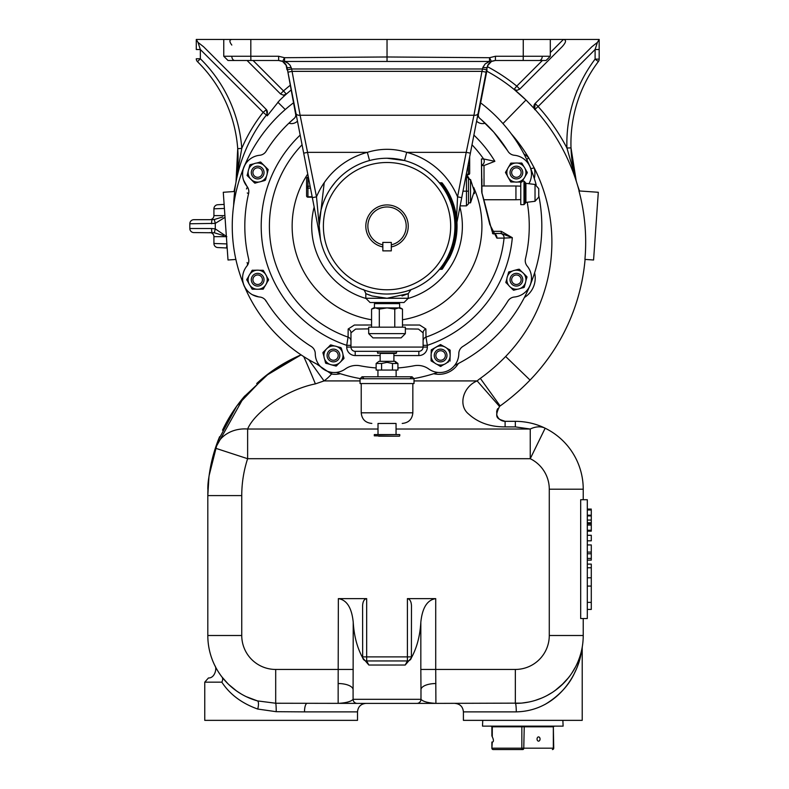 <?xml version="1.0" encoding="UTF-8"?>
<svg xmlns="http://www.w3.org/2000/svg" width="789" height="789" viewBox="0 0 789 789"><rect width="100%" height="100%" fill="white"/><g stroke="black" fill="none" stroke-linecap="round" stroke-linejoin="round"><path stroke-width="1.18" d="M587.302 602.382L591.286 602.382L591.286 609.433L587.302 609.433M587.302 499.723L587.302 618.527L580.684 618.527L580.684 499.723L587.302 499.723M587.302 509.99L591.286 509.99L591.286 531.155L587.302 531.155M587.302 523.709L591.286 523.709M583.229 499.723L583.229 489.2A67.884 67.884 0 0 0 530.859 423.111A67.884 67.884 0 0 1 583.229 489.2A67.884 67.884 0 0 0 545.16 428.21A67.884 67.884 0 0 1 583.229 489.2L549.282 489.2L549.282 635.5L583.229 635.5L583.229 618.527M583.229 635.5A67.884 67.884 0 0 1 515.335 703.384A67.884 67.884 0 0 0 521.973 703.058M435.913 683.54A14.932 6.204 180 0 0 420.981 689.744L420.833 669.447L435.715 669.447L435.913 703.384L521.312 703.127M420.981 689.744L420.981 699.31C422.953 701.549 427.934 702.91 435.913 703.384L416.908 703.384A4.073 4.073 0 0 0 420.981 699.31L353.087 699.31C351.105 701.549 346.134 702.91 338.156 703.384L338.156 683.54A14.932 6.204 180 0 1 353.087 689.744L353.087 699.31A4.073 4.073 0 0 0 357.161 703.384L275.696 703.246A8.482 0.542 -90.3 0 1 276.239 711.698L257.747 709.055C241.809 703.364 229.836 694.399 221.837 682.169C203.7 675.917 203.7 675.917 221.837 682.169A8.482 5.099 -37.7 0 0 221.965 676.982L228.06 683.866A67.884 67.884 0 0 1 221.965 676.982L221.965 676.982A67.884 67.884 0 0 0 228.06 683.866M396.048 660.955L366.668 660.955L366.668 656.882L407.4 656.882L407.4 660.955A4.073 4.073 0 0 0 411.473 656.882L407.4 656.882L407.4 598.634L435.715 598.634C427.273 599.896 422.322 607.737 420.833 622.176C420.034 635.914 416.878 647.789 411.394 657.809L405.221 665.028L407.4 660.955L366.668 660.955L368.848 665.028L362.674 657.809L362.595 605.696C362.841 601.415 364.193 599.068 366.668 598.634L338.353 598.634L338.156 683.54M338.353 598.634C346.785 599.896 351.746 607.737 353.225 622.176C354.034 635.914 357.18 647.789 362.674 657.809M353.225 622.176L353.087 689.744M366.668 598.634L366.668 656.882L362.595 656.882A4.073 4.073 0 0 0 366.668 660.955M407.4 598.634C409.866 599.068 411.227 601.415 411.473 605.696L411.394 657.809M357.161 703.384L416.908 703.384L357.161 703.384A4.073 4.073 0 0 1 353.087 699.31M246.296 696.687L257.441 700.888A67.884 67.884 0 0 1 207.813 635.5A67.884 67.884 0 0 0 214.933 665.768C217.153 668.194 214.864 678.284 208.444 677.968L204.755 682.169L204.755 720.357L357.506 720.357L357.506 711.875L304.505 711.875A8.482 2.594 90 0 1 307.099 703.384M304.505 711.875L276.239 711.698M236.67 691.046L228.642 684.438A67.884 67.884 0 0 0 247.638 697.318L246.602 696.835M257.747 709.055A8.482 2.515 -74.4 0 0 257.441 700.888L275.696 703.246L275.696 669.447L353.225 669.447M236.72 691.085L241.276 694.014M237.183 691.401L231.463 686.992M228.968 684.744L226.404 682.179M208.799 477.631A24.439 24.439 0 0 0 208.937 476.724L207.813 495.6L207.813 635.5L241.75 635.5A33.947 33.947 0 0 0 275.696 669.447M208.868 477.286A67.884 67.884 0 0 0 207.813 489.2A67.884 67.884 0 0 1 208.868 477.286L207.813 495.6A152.75 152.75 0 0 1 215.358 448.172L247.628 458.705L530.247 458.705L545.16 428.21A33.947 21.086 -63.9 0 0 530.247 429.019L515.335 426.888L515.335 421.316C526.115 421.425 536.056 423.723 545.16 428.21M219.648 436.642A152.75 152.75 0 0 0 215.358 448.172A33.947 29.321 18.1 0 1 247.628 429.019L247.628 458.705A118.804 118.804 0 0 0 241.75 495.6L241.75 635.5M303.716 356.579A33.947 0.7 67.7 0 1 315.393 383.888C286.585 389.608 254.877 411.819 247.628 429.019L378.01 429.019M215.358 448.172L244.038 396.837L269.522 372.941L300.254 355.257M515.335 421.316L505.108 421.316C498.096 418.851 493.519 418.643 499.516 406.443A8.482 8.482 0 0 1 500.147 405.94A221.078 221.078 0 0 0 530.05 380.081A221.078 221.078 0 0 1 500.147 405.94A8.482 8.482 0 0 0 499.516 406.443A8.482 8.482 0 0 1 500.147 405.94A8.482 8.482 0 0 0 499.516 406.443L477.138 380.919A42.428 42.428 0 0 1 480.333 378.385L500.147 405.94M505.108 421.316L505.108 426.888C490.186 426.948 478.006 422.638 468.558 413.978C457.817 405.299 463.182 386.6 477.138 380.919L414.018 380.919M301.122 354.892A152.75 152.75 0 0 0 286.141 362.2M270.972 371.875A152.75 152.75 0 0 0 257.056 383.257M244.787 395.95A152.75 152.75 0 0 0 222.518 430.192M256.691 383.533C269.828 371.412 284.622 361.855 301.073 354.863L265.36 376.077L236.799 405.98L217.892 440.873L209.046 475.856M504.398 421.287A8.482 8.482 0 0 1 501.893 420.685A8.482 8.482 0 0 0 504.398 421.287M501.843 420.665A8.482 8.482 0 0 1 500.256 419.787A8.482 8.482 0 0 0 501.843 420.665M500.206 419.758A8.482 8.482 0 0 1 499.545 419.235A8.482 8.482 0 0 0 500.206 419.758M499.368 419.087A8.482 8.482 0 0 1 498.214 417.776A8.482 8.482 0 0 0 499.368 419.087M497.928 417.361A8.482 8.482 0 0 1 497.139 415.754A8.482 8.482 0 0 0 497.928 417.361M496.853 414.797A8.482 8.482 0 0 1 496.666 413.683A8.482 8.482 0 0 0 496.853 414.797M496.636 412.361A8.482 8.482 0 0 1 496.873 410.793A8.482 8.482 0 0 0 496.636 412.361M496.883 410.724A8.482 8.482 0 0 1 497.721 408.653A8.482 8.482 0 0 0 496.883 410.724M593.575 260.005L584.925 259.394A198.414 198.414 0 0 0 578.968 190.928L598.309 192.279L593.575 260.005M596.514 64.067L598.358 61.572A4.073 4.073 0 0 0 599.176 59.116L599.176 39.45L563.415 39.45C566.61 39.894 566.157 42.34 562.064 46.798L519.764 89.108L516.982 90.34L514.083 89.394L525.977 100.006A176.065 176.065 0 0 0 486.793 71.148A176.065 176.065 0 0 1 525.977 100.006A198.572 198.572 0 0 1 526.579 100.597L534.952 109.355A4.241 4.241 0 0 1 535.11 103.517L538.108 106.525L534.952 109.355A198.572 198.572 0 0 1 579.136 190.938L578.968 190.928M574.678 175.04L566.936 148.016A202.812 202.812 0 0 0 538.108 106.525L595.103 49.52L599.176 49.52L599.176 39.45L597.411 42.409L591.829 46.798L535.08 103.546L534.666 109.641M579.333 190.948L577.154 183.995M599.176 59.116L595.103 59.116L598.358 61.572A135.777 135.777 0 0 0 571.009 147.878L566.936 148.016A139.85 139.85 0 0 1 595.103 59.116L595.103 49.52L597.411 42.409M571.009 147.878A135.777 135.777 0 0 0 576.838 182.999A135.777 135.777 0 0 1 571.009 147.878L576.226 180.937M594.561 66.868L594.975 66.256M576.986 183.482A135.777 135.777 0 0 0 579.54 190.968A135.777 135.777 0 0 1 576.986 183.482M514.083 89.394L516.765 86.109L519.764 89.108M550.298 52.567L563.415 39.45L196.274 39.45L198.029 42.409L200.347 49.52L196.274 49.52L196.274 39.45L196.274 49.52M308.755 359.676L324.032 380.919L315.393 383.888M280.519 93.94L283.389 95.173L286.328 94.118L283.517 90.932L280.519 93.94L247.075 60.497M232.035 39.45C229.283 39.687 229.204 41.561 231.818 45.062M266.416 109.592L267.303 115.805L263.161 112.344L266.416 109.592L203.621 46.798L198.029 42.409M267.303 115.805L279.385 100.597A176.065 176.065 0 0 1 290.963 90.153A176.065 176.065 0 0 0 279.385 100.597M196.274 58.771A4.073 4.073 0 0 0 197.487 61.68A4.073 4.073 0 0 1 196.274 58.771L200.347 58.771L197.487 61.68L200.1 64.313M237.104 174.596L241.779 148.381A139.85 139.85 0 0 0 200.347 58.771L200.347 49.52L263.161 112.344A157.839 157.839 0 0 0 241.779 148.381L237.716 148.677A135.777 135.777 0 0 0 197.487 61.68M200.505 64.737L202.891 67.302M236.029 181.914L237.716 148.677A135.777 135.777 0 0 1 233.988 191.53L235.576 184.399M266.485 114.967A4.241 4.241 0 0 0 266.159 109.336A4.241 4.241 0 0 1 266.485 114.967A153.599 153.599 0 0 0 234.55 191.49A153.599 153.599 0 0 1 266.485 114.967M233.988 191.53L235.783 183.324L234.284 191.51M214.943 665.788L214.943 665.788A67.884 67.884 0 0 0 214.953 665.808A67.884 67.884 0 0 1 214.943 665.788L214.943 665.778A67.884 67.884 0 0 1 207.813 635.5M215.032 665.965A67.884 67.884 0 0 0 218.721 672.415A67.884 67.884 0 0 1 215.032 665.965M219.204 673.155A67.884 67.884 0 0 0 221.965 676.982A67.884 67.884 0 0 1 219.204 673.155M511.213 133.745A164.625 164.625 0 0 1 528.669 157.78L534.202 167.86L530.78 168.718M530.05 380.081A198.572 198.572 0 0 0 585.083 259.403A198.572 198.572 0 0 1 530.05 380.081L505.641 356.5A187.131 187.131 0 0 1 480.333 378.385M340.325 373.71A22.743 22.743 0 0 1 331.518 374.045L316.527 363.936M242.43 170.937L246.227 161.863M233.643 205.446A153.441 153.441 0 0 1 234.708 191.48L223.277 192.279L228.011 260.005L235.881 259.453M247.263 192.989L248.594 193.561A8.482 8.482 0 0 0 246.898 186.234L243.485 179.971M293.981 118.577C283.014 128.065 273.724 138.972 266.1 151.291A142.227 142.227 0 0 1 288.902 123.202L294.267 118.34A4.241 4.241 0 0 0 295.658 114.306L287.462 69.698M527.23 202.24A142.227 142.227 0 0 1 525.474 258.723L525.474 258.723A8.482 8.482 0 0 0 527.17 266.051A19.005 19.005 0 0 1 514.339 297.019A8.482 8.482 0 0 0 507.968 300.994L507.968 300.994A142.227 142.227 0 0 1 462.768 346.519A8.482 8.482 0 0 0 458.803 353.65A19.005 19.005 0 0 1 428.733 368.976A19.005 19.005 0 0 0 414.057 365.771A142.227 142.227 0 0 1 397.922 367.95M265.696 300.856A4.073 0.927 148.2 0 1 266.1 300.994A142.227 142.227 0 0 0 311.29 346.519A142.227 142.227 0 0 1 266.1 300.994A8.482 8.482 0 0 0 259.719 297.019A19.005 19.005 0 0 1 246.898 266.051A8.482 8.482 0 0 0 248.594 258.723L248.594 258.723A142.227 142.227 0 0 1 248.594 193.561M281.19 321.143L282.304 322.366M523.975 153.993A22.743 22.743 0 0 1 528.669 157.78L526.776 159.575M246.454 188.965A3.738 2.051 140.7 0 0 246.898 186.234A19.005 19.005 0 0 1 259.719 155.265A8.482 8.482 0 0 0 266.1 151.291M360.05 380.919L324.032 380.919A42.428 42.428 0 0 0 331.518 374.045L331.784 372.369M247.075 262.53A3.738 3.156 -140.7 0 1 246.898 266.051M244.373 270.045L245.024 268.773M252.411 294.741L258.674 296.881M481.063 119.435L493.736 132.108L507.524 150.571M244.807 226.088A142.227 142.227 0 0 1 245.773 209.637A142.227 142.227 0 0 0 244.807 226.088M522.101 703.048L528.768 702.042M535.258 700.395L541.362 698.196M547.073 695.513L552.28 692.456M553.138 691.894L557.014 689.083M561.324 685.444L568.544 677.662M578.288 660.926L579.629 657.306M579.816 656.754L581.01 652.72M575.506 666.942L571.788 673.204M570.368 675.256L567.202 679.309M563.583 683.254L555.071 690.543M545.081 704.409L545.081 704.409C559.628 695.543 569.697 684.517 575.289 671.331C580.97 660.669 584.156 636.782 580.734 655.639C575.773 679.112 554.578 710.968 516.272 711.875L463.409 711.875C462.906 706.717 460.076 703.887 454.918 703.384M549.282 635.5A33.947 33.947 0 0 1 515.335 669.447L515.335 703.384A8.482 0.937 -90 0 1 516.272 711.875M463.409 711.875L463.409 720.357L582.213 720.357L582.213 647.937M587.302 509.083L591.286 509.083M587.302 560.121L591.286 560.121L591.286 544.943L587.302 544.943L591.286 544.943M587.302 552.083L591.286 552.083L587.302 552.083M587.302 540.81L591.286 540.81L591.286 535.287L587.302 535.287M587.302 586.079L591.286 586.079L591.286 564.096L587.302 564.096L591.286 564.096M591.286 602.382L591.286 586.079M587.302 577.795L591.286 577.795M587.302 567.774L591.286 567.774M243.239 283.429A19.114 19.114 0 0 0 244.846 287.314M244.846 164.97A19.114 19.114 0 0 0 243.239 168.856M530.829 168.856A19.114 19.114 0 0 0 529.212 164.97M529.241 287.255A19.114 19.114 0 0 0 530.849 283.359M319.397 365.366A154.782 154.782 0 0 1 293.439 102.866M480.629 102.866A154.782 154.782 0 0 1 536.185 184.774M538.759 195.544A154.782 154.782 0 0 1 454.671 365.366M437.658 372.408A154.782 154.782 0 0 1 414.008 378.552M360.06 378.552A154.782 154.782 0 0 1 336.41 372.408M311.29 346.519A8.482 8.482 0 0 1 315.265 353.65A19.005 19.005 0 0 0 345.335 368.976A19.005 19.005 0 0 1 360.011 365.771A142.227 142.227 0 0 0 376.136 367.95M402.489 325.009L419.659 325.029L425.892 329.013L425.981 337.13L427.342 345.335A125.826 125.826 0 0 0 512.327 237.676L501.252 233.436L501.252 231.315L512.327 237.676L504.053 238.1A4.241 4.093 -90 0 0 499.979 233.436L492.464 233.436M528.916 183.719A19.005 19.005 0 0 0 514.339 155.265A8.482 8.482 0 0 1 507.968 151.291A142.227 142.227 0 0 0 485.166 123.202L479.791 118.33A4.241 4.241 0 0 1 478.4 114.306L477.947 114.218M481.901 165.552L484.022 165.542L494.871 161.311L483.598 158.964A4.241 4.034 90 0 1 481.901 165.167M261.662 163.195L263.388 164.911A9.547 9.547 0 0 0 256.553 163.076L260.666 162.051L268.181 169.566L266.899 175.03A9.547 9.547 0 0 0 267.155 173.679L268.132 169.665L265.321 166.844A9.547 9.547 0 0 0 263.388 164.911L260.4 162.051L256.553 163.076A9.547 9.547 0 0 0 253.91 163.787L250.064 164.714L249.63 165.71M264.522 180.602L260.143 181.776A9.547 9.547 0 0 0 261.445 181.332L265.41 180.168L266.445 176.322A9.547 9.547 0 0 0 267.155 173.679L266.899 175.03M255.764 182.949L254.679 183.068L250.922 179.31A9.547 9.547 0 0 0 258.792 182.042L255.005 183.156L251.957 180.208L254.778 183.018L258.792 182.042A9.547 9.547 0 0 0 261.445 181.332L260.143 181.776M247.213 175.444L248.456 170.089A9.547 9.547 0 0 0 250.922 179.31L247.164 175.552L248.19 171.44L247.213 175.444L251.957 180.208M251.563 164.418L253.91 163.787L249.827 164.95L248.9 168.787A9.547 9.547 0 0 0 248.456 170.089L248.19 171.44M267.777 171.331L267.155 173.679A9.547 9.547 0 0 0 265.321 166.844L263.388 164.911M263.782 180.701L261.445 181.332A9.547 9.547 0 0 0 266.445 176.322L265.725 179.409M247.075 175.217L247.716 176.105M250.823 164.507L249.827 164.95M260.567 162.1L259.581 162.159M268.171 169.832L267.629 169.014M249.945 164.95L248.9 168.787A9.547 9.547 0 0 1 253.91 163.787M262.175 168.057A6.361 6.361 0 0 1 259.325 178.708A6.361 6.361 0 0 1 251.523 170.907A6.361 6.361 0 0 1 262.175 168.057M261.031 169.201A4.754 4.754 0 0 1 258.9 177.15A4.754 4.754 0 0 1 253.082 171.331A4.754 4.754 0 0 1 261.031 169.201M520.385 270.361L522.101 272.077A9.547 9.547 0 0 0 515.266 270.242L513.925 270.499A9.547 9.547 0 0 0 512.623 270.952L508.658 272.106L507.623 275.953A9.547 9.547 0 0 0 506.913 278.596L505.887 282.452L508.747 285.431A9.547 9.547 0 0 0 510.68 287.374L513.501 290.184L517.515 289.198A9.547 9.547 0 0 0 520.158 288.498L524.241 287.324L525.612 282.196A9.547 9.547 0 0 0 525.869 280.845L526.904 276.732L523.146 272.974A9.547 9.547 0 0 0 522.101 272.077L519.113 269.217L515.266 270.242A9.547 9.547 0 0 0 513.925 270.499L518.294 269.325M522.101 272.077L519.28 269.266M526.855 276.831L525.869 280.845L526.993 277.057L524.044 274.01A9.547 9.547 0 0 0 523.146 272.974L524.044 274.01A9.547 9.547 0 0 1 525.869 280.845M522.505 287.857L523.245 287.768M512.396 289.09L510.68 287.374A9.547 9.547 0 0 0 517.515 289.198L513.669 290.224M512.85 289.681L510.68 287.374M506.291 280.943L505.936 282.61M510.276 271.584L508.777 271.988M509.546 271.672L508.658 272.106M519.941 269.769L519.113 269.217M526.786 277.817L526.993 277.057M525.257 283.507L525.612 282.196A9.547 9.547 0 0 1 525.158 283.488L525.257 283.507M506.913 278.596A9.547 9.547 0 0 0 508.747 285.431L505.887 282.452M505.996 281.634L505.887 282.718M512.623 270.952A9.547 9.547 0 0 0 507.623 275.953L508.787 271.88M524.123 287.334L525.158 283.488A9.547 9.547 0 0 1 520.158 288.498M511.893 284.218A6.361 6.361 0 0 1 514.744 273.576A6.361 6.361 0 0 1 522.535 281.367A6.361 6.361 0 0 1 511.893 284.218M513.028 283.083A4.754 4.754 0 0 1 515.158 275.134A4.754 4.754 0 0 1 520.987 280.953A4.754 4.754 0 0 1 513.028 283.083M431.169 359.301L431.169 356.865A9.547 9.547 0 0 0 434.709 362.999L431.07 360.82L431.238 349.892L440.449 344.576L445.391 347.229A9.547 9.547 0 0 0 444.148 346.627L440.696 344.645L437.076 346.627A9.547 9.547 0 0 0 434.709 347.998L431.258 350L431.169 354.133A9.547 9.547 0 0 0 431.169 356.865L431.258 360.997L434.709 362.999A9.547 9.547 0 0 0 437.076 364.37L440.449 366.421L441.465 366.037M450.055 351.697L450.065 354.133L450.055 350.148L446.525 347.998A9.547 9.547 0 0 0 445.391 347.229L444.148 346.627A9.547 9.547 0 0 0 437.076 346.627L434.709 347.998A9.547 9.547 0 0 0 431.169 354.133L431.169 356.865M450.065 354.133A9.547 9.547 0 0 0 446.525 347.998L450.164 350.188L450.164 355.504A9.547 9.547 0 0 0 450.065 354.133L450.164 355.504A9.547 9.547 0 0 1 450.065 356.865L449.996 361.106L450.065 356.865A9.547 9.547 0 0 1 446.525 362.999L445.391 363.768A9.547 9.547 0 0 0 446.525 362.999L445.391 363.768A9.547 9.547 0 0 1 444.148 364.37L440.449 366.421L444.148 364.37A9.547 9.547 0 0 1 437.076 364.37L440.785 366.421M448.625 361.776L446.525 362.999M439.187 365.573L437.076 364.37M432.599 349.221L434.709 347.998M442.047 345.424L444.148 346.627M450.055 350.148L449.316 349.497M439.769 366.037L440.449 366.421M440.696 344.645L439.769 344.961M434.246 355.504A6.361 6.361 0 0 1 443.793 349.991A6.361 6.361 0 0 1 443.793 361.007A6.361 6.361 0 0 1 434.246 355.504M435.863 355.504A4.754 4.754 0 0 1 442.994 351.381A4.754 4.754 0 0 1 442.994 359.616A4.754 4.754 0 0 1 435.863 355.504M336.173 365.997L339.162 363.147L336.114 366.096L330.976 364.725A9.547 9.547 0 0 0 332.327 364.982L330.976 364.725A9.547 9.547 0 0 0 332.327 364.982L336.114 366.096L336.992 365.455M322.938 352.505L327.662 347.791L322.938 352.505L323.973 356.618A9.547 9.547 0 0 0 324.683 359.271L325.601 363.108L326.607 363.551M341.499 348.649L342.673 353.028A9.547 9.547 0 0 0 342.219 351.726L341.065 347.762L337.219 346.726A9.547 9.547 0 0 0 334.575 346.016L330.788 344.901L329.901 345.543M342.811 359.488L341.095 361.214L343.955 358.226L342.929 354.379A9.547 9.547 0 0 0 342.673 353.028L342.219 351.726A9.547 9.547 0 0 0 337.219 346.726L340.296 347.446M341.095 361.214A9.547 9.547 0 0 0 342.929 354.379L343.955 358.492L340.197 362.25A9.547 9.547 0 0 0 341.095 361.214L340.197 362.25A9.547 9.547 0 0 1 332.327 364.982L334.674 365.603M325.315 361.609L324.683 359.271L325.601 363.108L329.684 364.271A9.547 9.547 0 0 0 330.976 364.725M341.588 349.389L342.219 351.726M343.905 358.393L343.846 357.407M325.403 362.348L325.601 363.108M330.463 344.99L327.741 347.85A9.547 9.547 0 0 0 325.798 349.783L322.987 352.604L323.056 353.59M325.837 363.236L329.684 364.271A9.547 9.547 0 0 1 324.683 359.271M322.948 352.772L323.973 356.618A9.547 9.547 0 0 0 324.23 357.969M330.561 345.04L327.741 347.85A9.547 9.547 0 0 1 334.575 346.016M325.798 349.783A9.547 9.547 0 0 0 323.973 356.618M328.954 350.997A6.361 6.361 0 0 1 339.595 353.847A6.361 6.361 0 0 1 331.804 361.648A6.361 6.361 0 0 1 328.954 350.997M330.088 352.141A4.754 4.754 0 0 1 338.037 354.271A4.754 4.754 0 0 1 332.218 360.09A4.754 4.754 0 0 1 330.088 352.141M423.101 345.335L427.342 345.335L427.342 347.081L423.101 347.081A4.241 4.241 0 0 1 418.851 351.322L418.851 355.563A8.482 8.482 0 0 0 427.342 347.081M371.57 325.009L354.379 325.029L348.176 329.013L348.077 337.13L346.726 345.335L350.967 345.335M294.267 118.34A142.227 142.227 0 0 0 288.902 123.202A8.482 8.482 0 0 0 297.463 121.151M476.595 121.151A8.482 8.482 0 0 0 485.166 123.202A142.227 142.227 0 0 0 479.199 117.827M478.144 116.93A142.227 142.227 0 0 0 477.582 116.466M488.036 64.728L486.596 69.698M487.06 69.787L478.4 114.306M423.101 340.996A4.241 4.083 0 0 1 425.981 337.13A117.63 117.63 0 0 0 504.053 238.1L496.892 238.12L489.821 224.52L482 193.206C487.503 212.103 492.819 237.331 493.549 233.643L499.979 233.436M481.714 191.954L481.901 192.654A2.12 1.667 180 0 0 481.714 191.954L481.448 158.934L483.598 158.964A117.63 117.63 0 0 0 472 144.791M425.892 329.013A4.241 4.083 0 0 0 423.101 332.85L423.101 347.081A4.241 4.241 0 0 1 418.851 351.322L355.208 351.322A4.241 4.241 0 0 1 350.967 347.081L346.726 347.081A8.482 8.482 0 0 0 355.208 355.563L355.208 351.322A4.241 4.241 0 0 1 350.967 347.081L423.101 347.081M348.176 329.013A4.241 4.083 180 0 1 350.967 332.85L350.967 347.081M302.059 144.791A117.63 117.63 0 0 0 348.077 337.13A4.241 4.083 180 0 1 350.967 340.996M223.76 39.45L223.76 56.256L228.011 60.497L241.71 60.497L228.011 60.497L223.76 56.256L250.813 56.256L250.882 60.497L228.011 60.497L278.685 60.497L260.804 60.497L278.685 60.497L282.62 61.463L286.506 65.684M287.009 69.787L286.022 64.728M532.358 60.497L513.264 60.497M539.252 60.497L546.057 60.497L539.252 60.497A4.241 2.998 90 0 0 542.25 56.256M492.523 60.99L495.384 60.497L495.453 56.256L489.545 57.705L387.034 56.976L284.513 57.705L282.62 61.463A4.241 2.811 -62.4 0 0 284.582 61.463L489.476 61.463A4.241 2.811 62.4 0 0 491.448 61.463L495.384 60.497L546.057 60.497L550.298 56.256L546.057 60.497M481.901 178.886L481.901 193.246M481.448 158.934L482 193.206M496.892 238.12A4.241 4.093 -90 0 0 493.401 233.475M423.101 332.85L418.436 329.072L405.359 328.885M368.7 328.885L355.602 329.082L350.967 332.85M487.05 67.361A4.241 0.799 -169 0 1 482.888 67.361L485.176 63.909L489.476 61.463L489.545 57.705L491.448 61.463L488.499 64.017L487.05 67.361L478.124 113.32A4.241 2.712 -169 0 1 473.952 115.253L300.106 115.253L316.497 196.846A76.375 76.375 0 0 1 367.349 152.346C380.554 148.312 393.681 148.312 406.71 152.346L404.53 160.542A67.884 67.884 0 0 0 319.723 217.32A67.884 67.884 0 0 0 387.034 294.031A67.884 67.884 0 0 0 404.53 160.542L387.093 158.254M335.049 182.476L331.143 187.595M447.314 257.372L448.842 255.823A68.564 68.564 0 0 0 449.819 198.591L449.197 198.858A67.884 67.884 0 0 0 448.517 197.368A67.884 67.884 0 0 1 449.197 198.858L448.517 197.368A0.681 0.533 154.9 0 1 449.138 196.52L449.819 198.029A0.681 0.542 -23.7 0 0 449.197 198.858A67.884 67.884 0 0 1 448.231 255.537L448.221 255.547A0.681 0.681 0 0 1 448.231 255.537A0.681 0.681 0 0 0 448.221 255.537L448.221 255.537A0.681 0.681 0 0 0 448.842 256.504L449.681 255.823L449.02 256.504L449.631 257.49L442.373 269.019L439.946 268.674M447.994 196.264L449.138 196.52L448.606 195.968A68.564 68.564 0 0 0 440.696 183.462L439.917 182.979L440.696 183.462L440.163 183.886L439.394 182.93L442.205 183.038A70.004 70.004 0 0 1 450.065 195.672L449.454 196.52A0.681 0.533 -25.8 0 0 450.065 195.672L450.775 197.191A0.681 0.542 155.6 0 1 450.164 198.029L451.278 198.315A70.004 70.004 0 0 1 450.302 256.119L448.231 255.537A0.681 0.681 0 0 0 448.221 255.537M363.078 289.662L364.814 290.293M366.944 290.983L369.834 291.812M377.576 293.37L382.172 293.853M387.024 294.031L391.857 293.853M400.654 292.65L404.224 291.812M407.124 290.983L409.244 290.293M409.313 290.263L410.556 289.819M460.125 205.88L466.457 205.88L468.498 203.838L468.498 178.521L466.457 176.48L468.498 178.521M462.985 191.175L468.498 191.175M465.845 176.48L466.457 176.48L466.457 205.88L468.498 203.838M468.498 202.852L470.53 202.852L470.53 179.498L468.498 179.498M391.295 246.918A21.204 21.204 0 0 0 404.639 214.322A21.204 21.204 0 0 0 369.42 214.322A21.204 21.204 0 0 0 382.773 246.918L382.843 242.42L382.843 250.872L391.295 250.872L391.295 244.827A19.173 19.173 0 0 0 402.873 215.338A19.173 19.173 0 0 0 371.195 215.338A19.173 19.173 0 0 0 382.773 244.827M391.295 244.827L391.295 242.42L382.773 242.42M402.065 295.974L408.248 293.626L387.034 298.272L372.033 295.983L365.82 293.626L369.39 295.096M408.248 293.626L410.99 289.662L408.248 293.626L408.248 298.272L404.007 302.512L398.198 302.512L398.248 303.617M478.124 113.32L456.939 222.301M461.723 197.654L457.561 196.846L456.555 217.912M404.53 160.542A67.884 67.884 0 0 1 439.078 182.555L439.088 182.565A67.884 67.884 0 0 0 319.723 217.32A67.884 67.884 0 0 0 387.034 294.031A67.884 67.884 0 0 0 404.53 160.542M439.621 183.206A67.884 67.884 0 0 1 440.084 183.788A67.884 67.884 0 0 0 439.621 183.206M306.497 167.593L312.336 197.654L303.686 153.155L307.848 152.346L367.349 152.346L369.538 160.542M320.393 239.097L312.336 197.654L316.497 196.846L320.452 239.383M303.686 153.155L287.009 67.361L285.569 64.017L283.064 61.71L285.569 64.017M324.23 182.673L319.141 226.137M491.448 61.463L487.563 65.684M363.305 289.75L363.157 289.691C363.67 289.109 364.557 290.421 365.82 293.626L365.82 298.272L370.061 302.512L404.007 302.512M375.82 303.617L375.87 302.512L398.198 302.512M374.44 303.617L399.628 303.617L399.628 307.897L374.44 307.897L374.44 303.617M371.57 327.169L371.57 309.091L373.641 307.897L400.417 307.897L402.489 309.091L398.623 307.897L394.766 309.091L387.034 307.897L379.302 309.091L375.436 307.897L371.57 309.091L375.436 307.897M402.489 327.169L402.489 309.091M394.766 327.169L394.766 309.091M379.302 327.169L379.302 309.091M372.95 337.879L368.7 333.639L368.7 327.169L405.359 327.169L405.359 333.639L401.118 337.879L372.95 337.879L401.118 337.879M470.372 153.155L466.21 152.346L457.561 196.846A76.375 76.375 0 0 0 406.71 152.346L466.21 152.346L473.952 115.253L481.951 71.355L292.108 71.355L287.946 72.164M482.888 67.361L481.951 71.355L486.123 72.164M486.586 69.787L482.414 68.978L291.644 68.978L287.482 69.787M250.813 39.45L250.813 56.256L278.616 56.256L284.513 57.705L284.582 61.463L287.837 63.081L290.155 65.3L291.644 68.978L300.106 115.253A4.241 2.712 169 0 1 295.944 113.32M291.18 67.361A4.241 0.799 169 0 1 287.009 67.361M387.034 60.98L387.034 39.45M439.325 269.424L441.84 269.276A0.681 0.681 0 0 0 442.373 269.019L449.631 257.49A0.681 0.681 0 0 0 449.02 256.504M449.681 255.823A69.333 69.333 0 0 0 450.657 198.591L449.819 198.591L450.164 198.029A0.681 0.542 155.6 0 0 450.775 197.191L450.065 195.672M445.016 186.914L441.672 182.979M469.682 156.715L469.682 173.274A1.361 0.957 180 0 1 468.331 174.231L466.279 174.231M450.775 197.191L451.278 198.315L450.775 197.191M449.631 257.49L450.302 256.119M481.901 185.997L515.937 185.997L515.937 199.745L483.943 199.745M520.77 204.637L520.77 181.115L523.995 181.115L523.995 204.637L520.77 204.637M525.01 183.778L525.01 203.621L525.908 202.408L525.908 183.344L525.01 182.131L525.01 183.778M538.759 189.321L538.759 197.072L538.759 189.321M380.16 361.332L380.16 353.433L396.029 353.433L393.908 353.433L393.908 361.332M381.59 363.482L387.034 362.358L392.478 363.482L397.922 363.482L395.131 361.332L378.937 361.332L376.136 363.482L381.59 363.482L381.59 370.061L397.922 370.061L397.922 363.482L395.447 362.368M392.478 363.482L392.478 370.061M376.136 363.482L376.136 370.061L381.59 370.061M360.05 378.74L414.018 378.74L414.018 383.553L360.05 383.553L360.05 378.74L362.023 376.777L412.045 376.777L396.127 376.777L396.127 370.061M395.486 423.437L378.582 423.466M396.048 434.571L396.048 423.466L378.01 423.466L378.01 434.571M399.757 435.824L399.757 434.571L374.302 434.571L374.302 435.824L395.397 436.169M378.661 436.169L399.421 436.169M312.247 197.191L307.947 197.191A1.361 1.361 0 0 1 306.586 195.83A1.361 0.957 180 0 0 307.947 196.796L307.947 196.796A1.361 0.957 180 0 1 306.586 195.83L306.586 178.551A1.361 0.957 -0 0 1 307.947 177.584L308.44 177.584M510.897 163.205L508.126 167.781A9.547 9.547 0 0 0 517.762 182.003A9.547 9.547 0 0 0 523.886 166.647L521.707 163.007L517.762 163.106A9.547 9.547 0 0 0 508.126 167.781L511.045 163.116L517.752 163.007L511.045 163.116M512.594 163.116L515.02 163.106M522.673 164.546L523.886 166.647A9.547 9.547 0 0 0 517.762 163.106L521.707 163.007M526.47 173.994L523.975 178.511L527.318 172.732L526.924 171.706M521.746 181.993L520.286 182.003M521.707 182.101L517.762 182.003M510.108 180.573L507.445 176.154L510.779 181.934L515.02 182.003L511.045 181.993M507.524 169.024L505.463 172.387L507.524 176.095L505.542 172.643M522.397 163.856L521.746 163.116M525.336 168.964L527.318 172.732L525.336 168.964M516.391 178.925A6.361 6.361 0 0 1 510.877 169.379A6.361 6.361 0 0 1 521.904 169.379A6.361 6.361 0 0 1 516.391 178.925M516.391 177.308A4.754 4.754 0 0 1 512.278 170.177A4.754 4.754 0 0 1 520.503 170.177A4.754 4.754 0 0 1 516.391 177.308M523.886 166.647L521.894 163.205M508.895 178.472L510.897 181.914M521.894 181.914L523.886 178.472L522.002 181.934M525.257 176.095L527.239 172.475M510.779 163.185L510.394 163.856M505.857 171.706L505.463 172.387M252.322 270.282L257.678 270.173A9.547 9.547 0 0 0 250.172 285.628L252.066 289.099L256.307 289.168A9.547 9.547 0 0 0 265.173 273.813A9.547 9.547 0 0 0 256.307 270.272L252.174 270.371L248.722 276.13L252.174 270.371M263.171 289.08L266.623 283.32L263.171 289.08L256.317 289.267L263.023 289.159M261.475 289.168L259.039 289.168M251.395 287.729L250.172 285.628A9.547 9.547 0 0 0 256.307 289.168L252.362 289.267M247.598 278.29L248.811 276.18L246.75 279.553L247.144 280.568M253.871 270.282L257.678 270.173M263.95 271.712L266.623 276.13L263.279 270.341L259.039 270.272L263.023 270.282M267.747 281.15L266.544 283.261L268.595 279.888L266.544 276.18L268.526 279.641M251.671 288.419L252.322 289.159M248.722 283.32L246.75 279.553L248.722 283.32M257.678 273.359A6.361 6.361 0 0 1 263.181 282.906A6.361 6.361 0 0 1 252.164 282.906A6.361 6.361 0 0 1 257.678 273.359M257.678 274.966A4.754 4.754 0 0 1 261.79 282.097A4.754 4.754 0 0 1 253.555 282.097A4.754 4.754 0 0 1 257.678 274.966M250.172 285.628L252.174 289.08M266.544 283.261L268.526 279.809M265.173 273.813L263.171 270.371M248.811 276.18L246.819 279.809M263.279 289.099L263.674 288.419M268.595 279.888L268.211 278.872M263.674 271.022L263.279 270.341M252.362 270.173L251.671 271.022M247.144 278.872L246.75 279.888M211.6 223.76A4.073 0.592 -90 0 1 212.192 219.687L214.312 219.5L215.279 223.386L189.824 223.76A4.073 4.073 0 0 1 193.897 219.687L209.844 219.687A4.073 4.073 0 0 0 213.918 215.614L213.918 208.799L224.411 208.454M212.192 232.587A4.073 0.592 -90 0 1 211.6 228.514L215.279 228.889L214.312 232.775L193.897 232.587A4.073 4.073 0 0 1 189.824 228.514A4.073 4.073 0 0 0 193.897 232.587A4.073 4.073 0 0 1 189.824 228.514L189.824 223.76A4.073 4.073 0 0 1 193.897 219.687L209.844 219.687M214.312 219.5L222.745 216.965M209.844 232.587A4.073 4.073 0 0 1 213.918 236.661L213.918 243.476A4.073 4.073 0 0 0 217.794 247.549L227.173 248.002M214.312 232.775L223.455 235.546M226.818 236.661L215.279 228.889L215.279 223.386L225.033 217.32M226.818 242.904L226.818 243.909L213.918 243.476M213.918 208.799A4.073 4.073 0 0 1 217.794 204.736L224.125 204.42M226.887 243.909L226.621 247.973M482.75 720.357L482.503 726.127L563.119 726.127L562.863 720.357M492.277 726.807L492.277 736.748C493.796 740.052 493.796 741.838 492.277 742.104L491.882 748.189L521.845 748.189L521.845 726.807L491.882 726.807L491.794 726.127M554.411 726.127L553.336 726.807L553.73 748.189A1.361 1.361 0 0 1 552.379 749.55A1.361 0.957 90 0 0 553.336 748.189L521.845 748.189A1.361 0.957 90 0 0 522.811 749.55L493.233 749.55A1.361 0.957 -90 0 1 492.277 748.189M499.398 749.55L505.404 749.55L499.398 749.55M540.051 739.027A2.12 1.499 -90 0 1 538.552 741.147A2.12 1.499 -90 0 1 537.053 739.027A2.12 1.499 -90 0 1 538.552 736.906A2.12 1.499 -90 0 1 540.051 739.027M587.302 515.207L591.286 515.207M587.302 515.927L591.286 515.927M587.302 520.059L591.286 520.059M587.302 522.752L591.286 522.752M587.302 530.257L591.286 530.257M587.302 525.04L591.286 525.04M435.715 598.634L435.715 669.447L515.335 669.447M420.833 622.176L420.833 669.447M405.221 665.028L368.848 665.028M204.755 682.169L221.837 682.169M207.813 495.6L241.75 495.6M396.048 429.019L530.247 429.019L530.247 458.705A33.947 33.947 0 0 1 549.282 489.2M505.108 426.888L515.335 426.888M228.642 684.438A67.884 67.884 0 0 0 247.638 697.318M579.136 190.938A198.572 198.572 0 0 0 534.952 109.355A4.241 4.241 0 0 1 535.11 103.517M542.368 60.497L516.765 86.109A180.306 180.306 0 0 0 487.641 66.789M502.958 123.577L525.977 100.006A198.572 198.572 0 0 1 526.579 100.597M253.082 60.497L283.517 90.932A180.306 180.306 0 0 1 290.046 85.429M534.311 178.541A22.743 22.743 0 0 0 534.202 167.86A164.625 164.625 0 0 1 505.641 356.5M534.597 272.846A22.743 22.743 0 0 1 524.409 297.453M458.35 363.512A22.743 22.743 0 0 1 433.743 373.71M277.817 102.185L285.243 109.533M587.302 558.425L591.286 558.425M587.302 553.77L591.286 553.77M501.252 231.315L492.208 231.315M418.851 355.563L393.908 355.563M380.16 355.563L355.208 355.563M300.175 135.097A125.826 125.826 0 0 0 346.726 345.335L346.726 347.081M473.883 135.097A125.826 125.826 0 0 1 494.871 161.311M484.022 185.997L484.022 165.542M307.74 174.024A94.887 94.887 0 0 0 371.57 319.762M402.489 319.762A94.887 94.887 0 0 0 473.666 187.437M469.662 179.498A94.887 94.887 0 0 0 466.723 174.635M314.16 207.034A75.34 75.34 0 0 0 365.82 298.429M408.248 298.429A75.34 75.34 0 0 0 459.908 207.034M449.197 198.858A67.884 67.884 0 0 1 448.231 255.537M441.84 268.852L449.02 257.431L447.915 257.431L440.479 268.852M387.034 289.78A63.643 63.643 0 0 0 442.146 194.321A63.643 63.643 0 0 0 331.913 194.321A63.643 63.643 0 0 0 387.034 289.78M278.616 56.256L278.685 60.497L281.545 60.99M231.818 56.256A4.241 2.998 90 0 0 234.816 60.497M495.453 56.256L523.255 56.256L523.186 60.497M523.255 39.45L523.255 56.256L550.298 56.256L550.298 39.45M449.138 196.52L450.164 198.029M448.606 195.968L449.454 195.968A69.333 69.333 0 0 0 441.672 183.462L440.696 183.462M365.82 298.272L408.248 298.272M368.7 333.639L405.359 333.639M468.331 163.698L467.956 165.591M468.331 174.231L468.331 165.591A1.361 0.957 0 0 0 469.682 164.635A1.361 0.957 180 0 0 468.331 163.678M307.947 196.796L312.168 196.796L307.947 196.796L307.947 188.147L310.491 188.147M307.947 177.584L307.947 186.224A1.361 0.957 180 0 0 306.586 187.19A1.361 0.957 -0 0 0 307.947 188.147L307.947 186.224L310.116 186.224M525.908 200.939L525.908 202.408L535.031 201.284L538.759 197.072M525.908 183.344L535.031 184.468L535.031 201.284M377.527 351.322L377.527 352.92L396.542 352.92L396.542 351.322M412.844 383.553L412.844 412.815L361.224 412.815C361.845 419.265 365.396 422.815 371.846 423.437M189.824 223.76A4.073 4.073 0 0 1 193.897 219.687M211.6 228.514L189.824 228.514M224.914 215.614L213.918 215.614M226.384 236.661L213.918 236.661M521.371 726.127L521.845 726.807L553.336 726.807L553.819 726.127M522.811 749.55L522.811 749.55A1.361 0.957 -90 0 0 523.768 748.189L524.251 726.127M553.336 748.189L553.336 726.807M357.506 711.875C358.009 706.717 360.829 703.887 365.988 703.384M582.203 647.937L582.321 646.566M470.53 179.498L474.278 191.175L474.416 193.601M470.53 202.852L474.278 191.175M481.901 185.208L481.665 185.701M452.422 246.779L448.3 255.38M439.591 182.782L441.672 182.782A0.681 0.681 0 0 1 442.205 183.038M455.934 227.439L455.934 238.515M488.499 64.017L491.005 61.71M469.682 173.274A1.361 1.361 0 0 1 468.331 174.635L466.2 174.635M306.586 178.551A1.361 1.361 0 0 1 307.947 177.19L308.361 177.19M520.77 186.155L515.937 185.997M520.77 199.597L515.937 199.745M523.995 204.637L525.01 203.621M523.995 181.115L525.01 182.131M535.031 184.468L538.759 188.679M377.527 352.92L378.039 353.433M396.542 352.92L396.029 353.433M377.941 370.061L377.941 376.777L362.023 376.777L363.985 378.641M414.018 378.74L412.045 376.777L410.073 378.641M361.224 383.553L361.224 412.815M412.844 412.815C412.213 419.265 408.672 422.805 402.222 423.437M454.918 232.676L454.918 243.239M491.882 742.025L491.882 748.189A1.361 1.361 0 0 0 493.233 749.55M491.882 736.029L491.882 726.807L491.202 726.127"/></g></svg>
